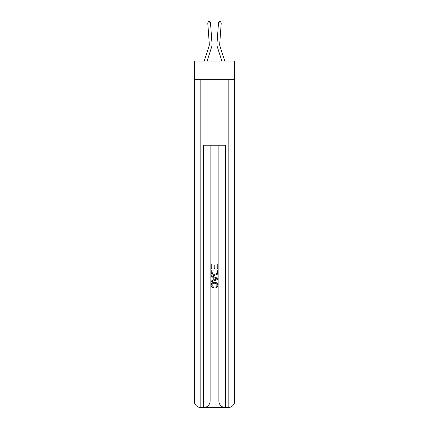 <?xml version="1.0" encoding="UTF-8"?>
<svg xmlns="http://www.w3.org/2000/svg" width="429" height="429" viewBox="0 0 429 429"><rect width="100%" height="100%" fill="white"/><g stroke="black" fill="none" stroke-linecap="round" stroke-linejoin="round"><path stroke-width="0.64" d="M234.722 79.649L234.722 61.068L194.278 61.068L194.278 79.649L234.722 79.649L234.722 400.992L228.164 400.992L228.164 79.649M212.017 43.86L210.494 22.807L212.017 43.86A8.199 8.199 159 0 1 211.647 46.97L207.1 61.068M209.293 44.058A5.464 5.464 -21 0 1 209.046 46.128A5.464 5.464 -21 0 0 209.293 44.058A5.464 5.464 -21 0 1 209.046 46.128A5.464 5.464 -21 0 0 209.293 44.058A5.464 5.464 -21 0 1 209.046 46.128L204.231 61.068L209.046 46.128A5.464 5.464 -61 0 0 209.293 44.058L207.77 23.005L208.489 21.53L209.577 21.45L210.494 22.807L207.77 23.005M224.769 61.068L219.954 46.128A5.464 5.464 61 0 1 219.707 44.058L221.23 23.005L218.506 22.807L216.983 43.86A8.199 8.199 -159 0 0 217.353 46.97L221.9 61.068M204.059 407.55L224.941 407.55M200.836 79.649L200.836 400.992L203.571 400.992L203.571 407.55A6.558 6.558 0 0 0 210.13 400.992L210.13 145.227L210.13 400.992A6.558 6.558 0 0 1 203.571 407.55L200.836 407.55A6.558 6.558 0 0 1 194.278 400.992L194.278 79.649M225.429 407.55L225.429 400.992L218.87 400.992A6.558 6.558 0 0 0 225.429 407.55L228.164 407.55L228.164 400.992L225.429 400.992L225.429 145.227L203.571 145.227L203.571 400.992L210.13 400.992M218.87 400.992L218.87 145.227M228.164 407.55A6.558 6.558 0 0 0 234.722 400.992M211.224 268.779L211.224 263.985L217.776 263.985L217.776 268.613L217.02 268.613L217.02 264.913L215.004 264.913L215.004 268.361L214.248 268.361L214.248 264.913L211.98 264.913L211.98 268.779L211.224 268.779M211.224 272.388L211.224 270.039L217.776 270.039L217.685 273.445L217.213 274.394L214.538 275.423C212.441 275.429 211.336 274.421 211.224 272.388M211.98 270.967L212.441 273.868L214.548 274.496L216.886 273.38L217.02 270.967L211.98 270.967M211.224 276.684L211.224 275.702L217.776 278.308L217.776 279.349L211.224 281.955L211.224 280.974L213.24 280.223L213.24 277.429L211.224 276.684M215.808 278.378L213.996 277.708L213.996 279.949L217.02 278.829L215.808 278.378M211.894 285.269L213.535 287.108L213.32 288.036C211.931 287.671 211.202 286.781 211.138 285.355C211.315 283.344 212.452 282.33 214.548 282.314C216.565 282.362 217.669 283.365 217.862 285.339C217.83 286.636 217.192 287.478 215.959 287.864L215.76 286.942L217.106 285.296C216.913 283.875 216.06 283.194 214.554 283.242C213.02 283.161 212.13 283.837 211.894 285.269M219.954 46.128A5.464 5.464 21 0 1 219.707 44.058A5.464 5.464 21 0 0 219.954 46.128A5.464 5.464 21 0 1 219.707 44.058A5.464 5.464 21 0 0 219.954 46.128A5.464 5.464 21 0 1 219.707 44.058M221.23 23.005L220.511 21.53L219.423 21.45L218.506 22.807L216.983 43.86M200.836 407.55L200.836 400.992L194.278 400.992"/></g></svg>
